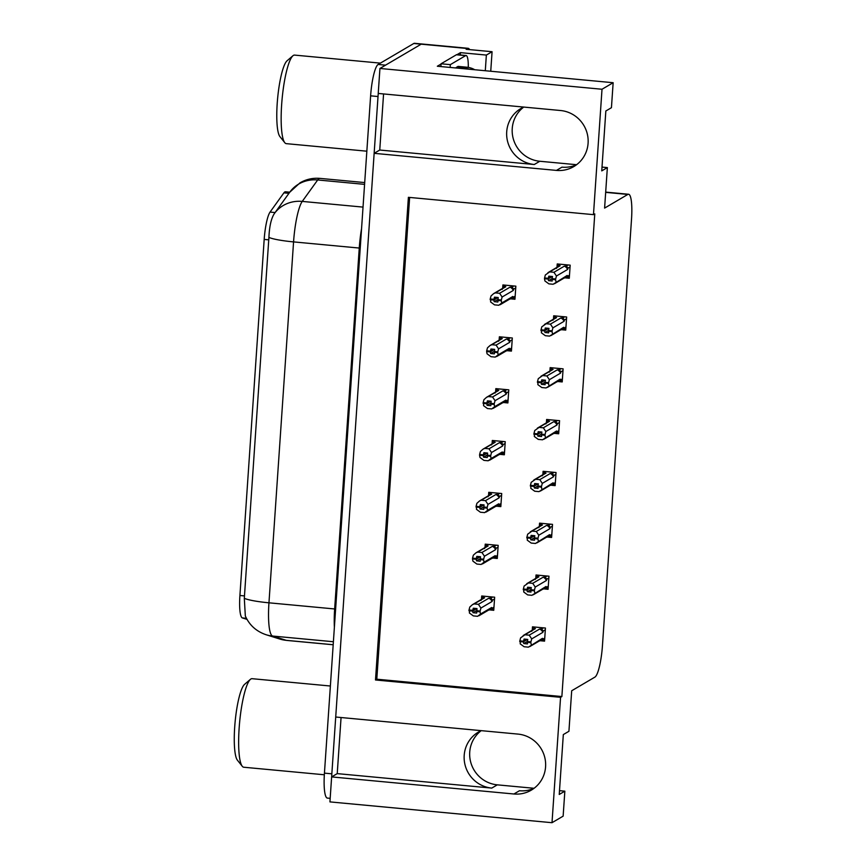 <?xml version="1.0" encoding="UTF-8"?>
<svg xmlns="http://www.w3.org/2000/svg" width="866" height="866" viewBox="0 0 866 866"><rect width="100%" height="100%" fill="white"/><g stroke="black" fill="none" stroke-linecap="round" stroke-linejoin="round"><path stroke-width="1.3" d="M576.594 164.702L539.81 161.26A30.278 29.476 59.5 0 1 512.239 128.536A30.278 29.476 59.5 0 1 523.735 107.07M383.573 93.939L379.752 150.035L534.279 164.508A30.278 29.476 59.5 0 1 506.707 131.794A30.278 29.476 59.5 0 1 520.975 108.467A30.278 29.476 59.5 0 1 523.67 107.059M534.084 788.287L497.3 784.845A30.278 29.476 59.5 0 1 469.729 752.121A30.278 29.476 59.5 0 1 481.215 730.655M481.16 730.644A30.278 29.476 -120.5 0 0 478.465 732.051A30.278 29.476 -120.5 0 0 464.198 755.379A30.278 29.476 -120.5 0 0 491.769 788.092L497.3 784.845M552.01 822.7L563.138 816.151L564.848 791.167L559.241 794.468L563.322 734.574L568.93 731.283L571.69 690.765L594.92 677.104A28.383 5.315 95.4 0 0 602.444 645.733L631.52 219.217A28.383 5.315 95.4 0 0 628.564 194.255A28.383 5.315 95.4 0 0 627.828 194.439L604.598 208.1L607.358 167.582L601.751 170.883L605.843 110.989L611.439 107.698L613.15 82.714L602.011 89.252L593.47 214.649L408.395 197.318L375.498 679.972L560.562 697.314L552.01 822.7L329.935 801.894L331.635 776.91L513.928 793.992A30.278 29.476 -120.5 0 0 531.313 790.138A30.278 29.476 -120.5 0 0 544.822 757.663A30.278 29.476 -120.5 0 0 518.009 734.097L335.716 717.026L374.144 153.325L556.437 170.407A30.278 29.476 -120.5 0 0 573.833 166.553A30.278 29.476 -120.5 0 0 587.332 134.078A30.278 29.476 -120.5 0 0 560.518 110.512L378.225 93.441L379.936 68.457L421.201 44.177A28.383 5.315 -84.6 0 1 421.937 43.993A28.383 5.315 -84.6 0 0 421.201 44.177L385.532 65.156L378.128 64.463L413.796 43.484A28.383 5.315 -84.6 0 1 414.533 43.3L468.203 48.323A28.383 5.315 -84.6 0 1 469.589 49.6M513.928 793.992L519.459 790.734A30.278 29.476 -120.5 0 0 533.986 788.363M341.063 717.524L337.231 773.619L331.635 776.91M379.752 150.035L374.144 153.325M457.021 54.655L460.452 52.642L460.29 54.969M613.15 82.714L437.33 66.238L441.054 64.052M490.741 71.25L492.072 51.711L486.356 55.078L485.296 70.731M486.356 55.078L460.452 52.642M492.072 51.711L466.168 49.286L467.467 48.518A28.383 5.315 -84.6 0 1 468.203 48.323M602.011 89.252L379.936 68.457M607.358 167.582L602.011 167.084M564.848 791.167L559.501 790.669M409.64 197.426L376.797 679.204L561.872 696.545L594.769 213.88L593.47 214.649M561.872 696.545L560.562 697.314M247.016 619.374L242.383 617.923A25.547 4.785 -84.6 0 1 239.914 595.483L264.184 239.417A25.547 4.785 -84.6 0 1 270.051 212.083L283.907 192.847A25.547 4.785 -84.6 0 1 285.466 191.787L289.764 192.187A33.114 30.992 35.8 0 1 317.692 179.966L302.245 201.41A37.844 7.09 95.4 0 0 293.563 241.895L268.958 602.812A33.114 4.362 -176.1 0 1 244.309 598.319L245.327 615.986C249.419 625.155 256.314 631.39 266.024 634.713A33.114 32.507 107.4 0 0 272.617 636.045L286.31 640.342A37.844 7.09 95.4 0 0 286.581 640.407L333.194 644.769M376.797 679.204L375.498 679.972M541.326 640.84L544.552 641.143L545.439 628.045L532.482 626.832L532.298 629.614M544.866 588.999L548.081 589.302L548.979 576.204L536.022 574.992L535.827 577.774M551.934 485.317L555.149 485.62L556.037 472.522L543.09 471.31L542.895 474.092M555.463 433.476L558.678 433.779L559.577 420.681L546.619 419.469L546.435 422.251M559.003 381.635L562.218 381.938L563.106 368.84L550.159 367.628L549.964 370.41M562.532 329.805L565.747 330.098L566.645 316.999L553.688 315.787L553.504 318.569M548.394 537.158L551.61 537.461L552.508 524.363L539.55 523.151L539.366 525.933M566.072 277.964L569.287 278.257L570.174 265.158L557.228 263.946L557.033 266.728M490.535 610L493.75 610.303L494.648 597.204L481.691 595.992L481.507 598.774M494.075 558.159L497.29 558.462L498.177 545.364L485.231 544.151L485.036 546.933M501.143 454.477L504.358 454.78L505.246 441.682L492.299 440.469L492.105 443.251M504.672 402.636L507.887 402.939L508.786 389.841L495.828 388.628L495.644 391.41M508.212 350.795L511.427 351.098L512.315 338L499.368 336.787L499.173 339.569M497.604 506.318L500.819 506.621L501.717 493.523L488.76 492.31L488.576 495.092M511.741 298.954L514.956 299.257L515.855 286.159L502.897 284.946L502.702 287.728M337.231 773.619L491.769 788.092M576.496 164.778A30.278 29.476 59.5 0 1 561.969 167.149L556.437 170.407M331.667 776.889A28.383 5.315 -84.6 0 1 331.84 773.825L378.02 96.527A28.383 5.315 -84.6 0 1 378.258 93.441M283.907 192.847L288.952 193.324L289.612 192.404L274.273 213.696C271.188 218.513 269.402 226.416 268.915 237.414L244.309 598.319M274.338 213.599L274.316 213.631A33.114 30.992 35.8 0 0 274.273 213.696L274.316 213.631A33.114 30.992 35.8 0 1 302.245 201.41L363.027 207.104M330.173 798.355L327.391 798.095A28.383 5.315 -84.6 0 1 324.436 773.132L370.616 95.834A28.383 5.315 -84.6 0 1 378.128 64.463M499.606 293.282L502.118 297.016L501.317 299.993L497.625 299.647L494.183 301.671L497.885 302.017L498.188 297.525L494.486 297.179L493.923 299.3L490.221 298.954L491.011 295.977L493.631 293.628L495.363 292.881L499.606 293.282L510.063 287.133L512.023 287.057L513.69 289.136L515.735 287.934M493.923 299.3L490.221 298.954M504.618 285.109L503.395 285.823L502.183 289.406M503.395 285.823L505.809 286.733L495.363 292.881M509.24 299.116L512.477 298.662L512.878 296.443L501.717 303.003L501.273 300.762L497.571 300.415M502.118 297.016L513.278 290.446L513.69 289.136M501.317 299.993L501.273 300.762M501.717 303.003L498.794 305.254L494.54 304.864L490.611 301.963L490.73 299.192M505.809 286.733A6.43 6.268 -120.5 0 0 504.261 287.382L493.631 293.628M510.063 287.133A6.43 6.268 59.5 0 1 513.278 290.446M500.158 304.724L510.788 298.467A6.43 6.268 -120.5 0 0 512.878 296.443M490.167 299.723L493.869 300.069L494.183 301.671M497.918 297.493L493.869 300.069M497.387 297.449L493.901 299.495M490.178 299.517L493.88 299.863M569.492 275.171L567.457 276.373L567.198 275.442L553.125 284.265L548.871 283.864L544.93 280.963L544.487 278.722L545.06 278.202M544.508 278.527L548.21 278.874L548.514 280.671L552.216 281.017L551.891 279.415L555.593 279.761L555.647 278.993L551.945 278.646L548.514 280.671M552.237 276.503L548.21 278.874M544.487 278.722L548.189 279.069M551.891 279.415L552.519 276.525L548.817 276.178L548.232 278.495L544.53 278.148L545.342 274.977L549.683 271.881L553.937 272.281L564.394 266.133A6.43 6.268 59.5 0 1 567.609 269.456L568.02 268.135L570.055 266.934M548.243 278.3L544.541 277.954M548.232 278.495L551.718 276.449M567.457 276.373L566.808 277.672L563.571 278.116M567.198 275.442A6.43 6.268 59.5 0 1 565.119 277.477L554.478 283.723M556.037 282.002L555.593 279.761M564.394 266.133L566.342 266.057L568.02 268.135M553.937 272.281L556.448 276.016L567.609 269.456M555.647 278.993L556.448 276.016M547.962 272.638L558.592 266.382A6.43 6.268 59.5 0 1 560.14 265.743L549.683 271.881M556.502 268.417L557.726 264.823L560.14 265.743M557.726 264.823L558.938 264.108M496.077 345.123L498.589 348.857L497.788 351.834L494.085 351.488L490.643 353.512L494.345 353.858L494.659 349.366L490.957 349.02L490.383 351.141L486.681 350.795L487.482 347.818L490.102 345.469L491.823 344.722L496.077 345.123L506.523 338.974L508.483 338.898L510.15 340.977L512.196 339.775M490.383 351.141L486.681 350.795M501.078 336.95L499.866 337.664L498.643 341.247M499.866 337.664L502.28 338.574L491.823 344.722M505.712 350.957L508.948 350.503L509.338 348.284L498.177 354.844L497.733 352.603L494.031 352.256M498.589 348.857L509.749 342.286L510.15 340.977M497.788 351.834L497.733 352.603M498.177 354.844L495.265 357.095L491.011 356.705L487.071 353.804L486.627 351.564L487.201 351.033M502.28 338.574A6.43 6.268 -120.5 0 0 500.732 339.223L490.102 345.469M506.523 338.974A6.43 6.268 59.5 0 1 509.749 342.286M496.619 356.565L507.26 350.308A6.43 6.268 -120.5 0 0 509.338 348.284M486.627 351.564L490.329 351.91L490.643 353.512M494.378 349.334L490.329 351.91M493.858 349.29L490.373 351.336M486.649 351.358L490.351 351.704M492.548 396.964L495.049 400.698L494.248 403.675L490.557 403.329L487.114 405.353L490.816 405.699L491.119 401.207L487.417 400.861L486.854 402.982L483.152 402.636L483.953 399.659L486.562 397.31L488.294 396.563L492.548 396.964L502.994 390.815L504.954 390.739L506.621 392.818L508.667 391.616M486.854 402.982L483.152 402.636M497.549 388.791L496.326 389.505L495.114 393.088M496.326 389.505L498.74 390.414L488.294 396.563M502.172 402.798L505.419 402.344L505.809 400.124L494.648 406.684L494.205 404.444L490.502 404.097M495.049 400.698L506.22 394.127L506.621 392.818M494.248 403.675L494.205 404.444M494.648 406.684L491.726 408.936L487.471 408.546L483.542 405.645L483.661 402.874M498.74 390.414A6.43 6.268 -120.5 0 0 497.192 391.064L486.562 397.31M502.994 390.815A6.43 6.268 59.5 0 1 506.22 394.127M493.09 408.406L503.72 402.149A6.43 6.268 -120.5 0 0 505.809 400.124M483.098 403.404L486.8 403.751L487.114 405.353M490.849 401.175L486.8 403.751M490.318 401.131L486.833 403.177M483.109 403.199L486.811 403.545M489.009 448.805L491.52 452.539L490.719 455.516L487.017 455.17L483.585 457.194L487.277 457.54L487.59 453.048L483.888 452.702L483.315 454.823L479.612 454.477L480.413 451.5L483.033 449.151L484.754 448.404L489.009 448.805L499.455 442.656L501.414 442.58L503.081 444.659L505.127 443.457M483.315 454.823L479.612 454.477M494.01 440.632L492.797 441.346L491.574 444.929M492.797 441.346L495.211 442.255L484.754 448.404M498.643 454.639L501.879 454.185L502.269 451.965L491.109 458.525L490.665 456.285L486.963 455.938M491.52 452.539L502.681 445.968L503.081 444.659M490.719 455.516L490.665 456.285M491.109 458.525L488.197 460.777L483.942 460.387L480.002 457.486L479.558 455.245L480.132 454.715M495.211 442.255A6.43 6.268 -120.5 0 0 493.663 442.905L483.033 449.151M499.455 442.656A6.43 6.268 59.5 0 1 502.681 445.968M489.55 460.247L500.191 453.99A6.43 6.268 -120.5 0 0 502.269 451.965M479.558 455.245L483.26 455.592L483.585 457.194M487.309 453.015L483.26 455.592M486.789 452.972L483.304 455.018M479.58 455.04L483.282 455.386M565.963 327.012L563.918 328.214L563.669 327.283L549.585 336.105L545.331 335.705L541.402 332.804L541.521 330.043M540.969 330.368L544.671 330.715L544.974 332.512L548.676 332.858L548.362 331.256L552.064 331.602L552.118 330.834L548.416 330.487L544.974 332.512M548.708 328.344L544.671 330.715M540.958 330.563L544.66 330.909M548.362 331.256L548.979 328.366L545.277 328.019L544.703 330.336L541.001 329.989L541.813 326.818L546.154 323.722L550.408 324.122L560.854 317.974A6.43 6.268 59.5 0 1 564.08 321.297L564.48 319.976L566.526 318.775M544.714 330.141L541.012 329.794M544.703 330.336L548.178 328.29M563.918 328.214L563.279 329.513L560.042 329.957M563.669 327.283A6.43 6.268 59.5 0 1 561.579 329.318L550.949 335.564M552.508 333.843L552.064 331.602M560.854 317.974L562.813 317.898L564.48 319.976M550.408 324.122L552.909 327.857L564.08 321.297M552.118 330.834L552.909 327.857M544.422 324.479L555.063 318.223A6.43 6.268 59.5 0 1 556.6 317.584L546.154 323.722M552.973 320.258L554.186 316.664L556.6 317.584M554.186 316.664L555.409 315.949M562.424 378.853L560.389 380.055L560.129 379.124L546.056 387.946L541.802 387.546L537.862 384.645L537.992 381.884M537.44 382.209L541.142 382.555L541.445 384.352L545.147 384.699L544.822 383.097L548.524 383.443L548.579 382.675L544.876 382.328L541.445 384.352M545.169 380.185L541.142 382.555M537.429 382.404L541.12 382.75M544.822 383.097L545.45 380.206L541.748 379.86L541.163 382.177L537.461 381.83L538.273 378.659L542.614 375.563L546.868 375.963L557.325 369.814A6.43 6.268 59.5 0 1 560.54 373.138L560.952 371.817L562.987 370.616M541.174 381.982L537.472 381.635M541.163 382.177L544.649 380.131M560.389 380.055L559.739 381.354L556.502 381.798M560.129 379.124A6.43 6.268 59.5 0 1 558.05 381.159L547.409 387.405M548.968 385.684L548.524 383.443M557.325 369.814L559.274 369.739L560.952 371.817M546.868 375.963L549.38 379.698L560.54 373.138M548.579 382.675L549.38 379.698M540.893 376.32L551.523 370.063A6.43 6.268 59.5 0 1 553.071 369.425L542.614 375.563M549.434 372.099L550.657 368.505L553.071 369.425M550.657 368.505L551.869 367.79M558.895 430.694L556.849 431.896L556.6 430.965L542.517 439.787L538.262 439.387L534.333 436.486L534.452 433.725M533.9 434.05L537.602 434.396L537.905 436.193L541.607 436.54L541.293 434.938L544.995 435.284L545.05 434.515L541.347 434.169L537.905 436.193M541.64 432.026L537.602 434.396M533.889 434.245L537.591 434.591M541.293 434.938L541.91 432.047L538.208 431.701L537.634 434.018L533.932 433.671L534.744 430.499L539.085 427.403L543.339 427.804L553.785 421.655A6.43 6.268 59.5 0 1 557.011 424.979L557.412 423.658L559.458 422.456M537.645 433.823L533.943 433.476M537.634 434.018L541.109 431.972M556.849 431.896L556.21 433.184L552.973 433.639M556.6 430.965A6.43 6.268 59.5 0 1 554.511 433L543.88 439.246M545.439 437.525L544.995 435.284M553.785 421.655L555.745 421.58L557.412 423.658M543.339 427.804L545.84 431.539L557.011 424.979M545.05 434.515L545.84 431.539M537.353 428.161L547.994 421.904A6.43 6.268 59.5 0 1 549.531 421.266L539.085 427.403M545.905 423.939L547.117 420.346L549.531 421.266M547.117 420.346L548.34 419.631M555.355 482.535L553.32 483.737L553.06 482.806L538.988 491.628L534.733 491.228L530.793 488.327L530.923 485.566M530.371 485.891L534.073 486.237L534.376 488.034L538.078 488.381L537.754 486.779L541.456 487.125L541.51 486.356L537.808 486.01L534.376 488.034M538.1 483.867L534.073 486.237M530.36 486.086L534.051 486.432M537.754 486.779L538.381 483.888L534.679 483.542L534.095 485.858L530.393 485.512L531.204 482.34L535.545 479.244L539.799 479.645L550.256 473.496A6.43 6.268 59.5 0 1 553.471 476.82L553.883 475.499L555.918 474.297M534.106 485.664L530.403 485.317M534.095 485.858L537.58 483.813M553.32 483.737L552.67 485.025L549.434 485.48M553.06 482.806A6.43 6.268 59.5 0 1 550.982 484.841L540.352 491.087M541.899 489.366L541.456 487.125M550.256 473.496L552.216 473.421L553.883 475.499M539.799 479.645L542.311 483.38L553.471 476.82M541.51 486.356L542.311 483.38M533.824 480.002L544.454 473.745A6.43 6.268 59.5 0 1 546.002 473.107L535.545 479.244M542.365 475.78L543.588 472.187L546.002 473.107M543.588 472.187L544.801 471.472M474.73 69.745A18.922 18.424 -120.5 0 0 466.958 67.223L458.082 66.39L456.209 67.483A18.922 18.424 59.5 0 1 456.166 68.003M469.394 69.248A18.922 18.424 -120.5 0 0 465.096 68.317L456.209 67.483M456.382 54.775L465.637 55.64A18.922 3.551 -84.6 0 1 466.125 55.511L456.869 54.645A18.922 3.551 95.4 0 0 456.382 54.775L441.065 63.781A18.922 3.551 -84.6 0 1 440.881 66.574M466.125 55.511A18.922 3.551 -84.6 0 1 468.29 67.396M441.065 63.781L450.32 64.647A18.922 3.551 -84.6 0 1 450.136 67.44M465.637 55.64L450.32 64.647M330.379 686.013L252.071 678.684A44.469 8.335 95.4 0 0 250.924 678.976A44.469 8.335 95.4 0 0 250.415 679.345L244.537 684.389A38.797 7.264 95.4 0 0 235.13 721.757A38.797 7.264 95.4 0 0 237.436 760.218L242.264 766.269A44.469 8.335 95.4 0 0 243.779 767.233L324.339 774.778M250.415 679.345A44.469 8.335 95.4 0 0 239.146 728.122A44.469 8.335 95.4 0 0 242.264 766.269M380.39 63.131L294.581 55.099A44.469 8.335 95.4 0 0 293.433 55.392A44.469 8.335 95.4 0 0 292.925 55.76L287.047 60.804A38.797 7.264 95.4 0 0 277.64 98.172A38.797 7.264 95.4 0 0 279.945 136.633L284.784 142.684A44.469 8.335 95.4 0 0 286.289 143.648L366.838 151.193M292.925 55.76A44.469 8.335 95.4 0 0 281.656 104.537A44.469 8.335 95.4 0 0 284.784 142.684M485.48 500.645L487.98 504.38L487.19 507.357L483.488 507.011L480.045 509.035L483.748 509.381L484.051 504.889L480.349 504.542L479.786 506.664L476.084 506.318L476.885 503.341L479.493 500.992L481.225 500.245L485.48 500.645L495.926 494.497L497.885 494.421L499.552 496.499L501.598 495.298M479.786 506.664L476.084 506.318M490.481 492.462L489.258 493.187L488.045 496.77M489.258 493.187L491.671 494.096L481.225 500.245M495.114 506.48L498.351 506.025L498.74 503.806L487.58 510.366L487.136 508.125L483.434 507.779M487.98 504.38L499.152 497.809L499.552 496.499M487.19 507.357L487.136 508.125M487.58 510.366L484.657 512.618L480.403 512.228L476.473 509.327L476.592 506.556M491.671 494.096A6.43 6.268 -120.5 0 0 490.134 494.746L479.493 500.992M495.926 494.497A6.43 6.268 59.5 0 1 499.152 497.809M486.021 512.087L496.651 505.831A6.43 6.268 -120.5 0 0 498.74 503.806M476.029 507.086L479.732 507.433L480.045 509.035M483.78 504.856L479.732 507.433M483.25 504.813L479.764 506.859M476.04 506.881L479.742 507.227M481.94 552.486L484.451 556.221L483.65 559.198L479.948 558.851L476.517 560.865L480.208 561.222L480.522 556.73L476.82 556.383L476.246 558.505L472.544 558.159L473.345 555.182L475.964 552.833L477.686 552.086L481.94 552.486L492.386 546.338L494.345 546.262L496.023 548.34L498.058 547.139M476.246 558.505L472.544 558.159M486.941 544.303L485.729 545.028L484.505 548.611M485.729 545.028L488.143 545.937L477.686 552.086M491.574 558.321L494.811 557.866L495.2 555.647L484.04 562.207L483.596 559.966L479.894 559.62M484.451 556.221L495.612 549.65L496.023 548.34M483.65 559.198L483.596 559.966M484.04 562.207L481.128 564.459L476.874 564.058L472.933 561.168L472.49 558.916L473.063 558.397M488.143 545.937A6.43 6.268 -120.5 0 0 486.595 546.587L475.964 552.833M492.386 546.338A6.43 6.268 59.5 0 1 495.612 549.65M482.481 563.928L493.122 557.672A6.43 6.268 -120.5 0 0 495.2 555.647M472.49 558.916L476.192 559.274L476.517 560.865M480.24 556.697L476.192 559.274M479.721 556.654L476.235 558.7M472.511 558.722L476.213 559.068M478.411 604.327L480.911 608.062L480.121 611.039L476.419 610.692L472.977 612.706L476.679 613.052L476.982 608.571L473.28 608.224L472.717 610.346L469.015 610L469.816 607.023L472.425 604.674L474.157 603.927L478.411 604.327L488.857 598.179L490.816 598.103L492.483 600.181L494.529 598.98M472.717 610.346L469.015 610M483.412 596.144L482.189 596.869L480.976 600.452M482.189 596.869L484.603 597.778L474.157 603.927M488.045 610.151L491.282 609.707L491.671 607.488L480.511 614.048L480.067 611.807L476.365 611.461M480.911 608.062L492.083 601.491L492.483 600.181M480.121 611.039L480.067 611.807M480.511 614.048L477.588 616.3L473.334 615.899L469.404 613.009L469.524 610.238M484.603 597.778A6.43 6.268 -120.5 0 0 483.066 598.428L472.425 604.674M488.857 598.179A6.43 6.268 59.5 0 1 492.083 601.491M478.952 615.769L489.582 609.512A6.43 6.268 -120.5 0 0 491.671 607.488M468.961 610.757L472.663 611.115L472.977 612.706M476.711 608.538L472.663 611.115M476.181 608.495L472.695 610.541M468.971 610.562L472.674 610.909M551.826 534.376L549.78 535.578L549.531 534.647L535.448 543.469L531.194 543.069L527.264 540.168L527.383 537.407M526.831 537.732L530.533 538.078L530.836 539.875L534.538 540.222L534.225 538.62L537.927 538.966L537.981 538.197L534.279 537.851L530.836 539.875M534.571 535.708L530.533 538.078M526.82 537.927L530.522 538.273M534.225 538.62L534.842 535.729L531.139 535.383L530.566 537.699L526.864 537.353L527.675 534.181L532.016 531.085L536.27 531.486L546.717 525.337A6.43 6.268 59.5 0 1 549.942 528.661L550.343 527.34L552.389 526.138M530.577 537.505L526.874 537.158M530.566 537.699L534.041 535.653M549.78 535.578L549.141 536.866L545.905 537.321M549.531 534.647A6.43 6.268 59.5 0 1 547.442 536.671L536.812 542.928M538.371 541.207L537.927 538.966M546.717 525.337L548.676 525.261L550.343 527.34M536.27 531.486L538.782 535.22L549.942 528.661M537.981 538.197L538.782 535.22M530.284 531.843L540.925 525.586A6.43 6.268 59.5 0 1 542.462 524.948L532.016 531.085M538.836 527.621L540.048 524.027L542.462 524.948M540.048 524.027L541.272 523.313M548.286 586.217L546.251 587.419L546.002 586.488L531.919 595.31L527.665 594.91L523.735 592.008L523.854 589.248M523.302 589.573L527.004 589.919L527.307 591.716L531.01 592.063L530.685 590.46L534.387 590.807L534.441 590.038L530.739 589.692L527.307 591.716M531.031 587.538L527.004 589.919M523.291 589.768L526.993 590.114M530.685 590.46L531.313 587.57L527.611 587.224L527.026 589.54L523.324 589.194L524.136 586.022L528.476 582.926L532.731 583.327L543.188 577.178A6.43 6.268 59.5 0 1 546.403 580.501L546.814 579.181L548.849 577.979M527.037 589.345L523.335 588.999M527.026 589.54L530.512 587.494M546.251 587.419L545.602 588.707L542.365 589.161M546.002 586.488A6.43 6.268 59.5 0 1 543.913 588.512L533.283 594.769M534.831 593.048L534.387 590.807M543.188 577.178L545.147 577.102L546.814 579.181M532.731 583.327L535.242 587.061L546.403 580.501M534.441 590.038L535.242 587.061M526.755 583.684L537.385 577.427A6.43 6.268 59.5 0 1 538.933 576.788L528.476 582.926M535.296 579.451L536.519 575.868L538.933 576.788M536.519 575.868L537.732 575.154M544.757 638.058L542.711 639.26L542.462 638.329L528.379 647.151L524.125 646.75L520.195 643.849L520.314 641.089M519.762 641.414L523.465 641.76L523.768 643.557L527.47 643.903L527.156 642.301L530.858 642.648L530.912 641.879L527.21 641.533L523.768 643.557M527.502 639.379L523.465 641.76M519.752 641.609L523.454 641.955M527.156 642.301L527.773 639.411L524.082 639.065L523.497 641.381L519.795 641.035L520.607 637.863L524.948 634.767L529.202 635.168L539.648 629.019A6.43 6.268 59.5 0 1 542.874 632.342L543.274 631.022L545.32 629.82M523.508 641.186L519.806 640.84M523.497 641.381L526.972 639.335M542.711 639.26L542.073 640.548L538.836 641.002M542.462 638.329A6.43 6.268 59.5 0 1 540.373 640.353L529.743 646.61M531.302 644.889L530.858 642.648M539.648 629.019L541.607 628.943L543.274 631.022M529.202 635.168L531.713 638.902L542.874 632.342M530.912 641.879L531.713 638.902M523.216 635.514L533.857 629.268A6.43 6.268 59.5 0 1 535.394 628.619L524.948 634.767M531.767 631.292L532.98 627.709L535.394 628.619M532.98 627.709L534.203 626.995M467.467 48.518L413.796 43.484M627.828 194.439L605.67 192.36M270.051 212.083L275.085 212.56M264.184 239.417L268.796 239.85M242.383 617.923L246.431 618.302M239.914 595.483L244.526 595.916M534.279 164.508L539.81 161.26M286.581 640.407L279.707 639.011A33.114 32.507 107.4 0 0 286.31 640.342L333.194 644.737M289.612 192.404A33.114 30.992 35.8 0 1 289.764 192.198L300.004 182.845C306.196 179.262 312.864 177.779 320.009 178.385A37.844 7.09 95.4 0 0 319.024 178.634A37.844 7.09 95.4 0 0 317.692 179.966L364.575 184.361M268.915 237.414A33.114 4.362 3.9 0 0 293.563 241.895L359.26 248.055A37.844 7.09 -84.6 0 1 361.566 228.592M334.384 627.222A37.844 7.09 -84.6 0 1 334.655 608.96L268.958 602.812A37.844 7.09 95.4 0 0 272.617 636.045L333.399 641.738M324.436 773.132L331.84 773.825M370.616 95.834L378.02 96.527M335.629 609.069A9.461 1.245 -176.1 0 0 334.655 608.96L359.26 248.055A9.461 1.245 -176.1 0 1 360.234 248.152M512.023 287.057L513.863 285.975M515.173 296.172L513.127 297.374M566.342 266.057L568.193 264.974M508.483 338.898L510.334 337.816M511.633 348.013L509.598 349.215M504.954 390.739L506.794 389.657M508.104 399.854L506.058 401.045M501.414 442.58L503.265 441.498M504.564 451.695L502.529 452.886M562.813 317.898L564.654 316.815M559.274 369.739L561.125 368.656M555.745 421.58L557.596 420.497M552.216 473.421L554.056 472.338M466.958 67.223L465.096 68.317M497.885 494.421L499.725 493.339M501.035 503.525L498.989 504.726M494.345 546.262L496.196 545.179M497.495 555.366L495.46 556.567M490.816 598.103L492.657 597.02M493.966 607.207L491.92 608.408M548.676 525.261L550.527 524.179M545.147 577.102L546.987 576.02M541.607 628.943L543.458 627.861M628.564 194.255L605.691 192.111M279.707 639.011L266.024 634.713M320.009 178.385L364.705 182.574M512.488 298.673L515.108 297.135M566.819 277.683L569.427 276.146M508.959 350.514L511.568 348.976M505.419 402.354L508.039 400.817M501.89 454.195L504.499 452.658M563.279 329.524L565.899 327.987M559.75 381.365L562.359 379.828M556.21 433.206L558.83 431.669M552.681 485.047L555.29 483.509M498.351 506.036L500.97 504.499M494.822 557.877L497.43 556.34M491.282 609.718L493.901 608.181M549.141 536.888L551.761 535.35M545.612 588.728L548.221 587.191M542.073 640.569L544.692 639.032"/></g></svg>
